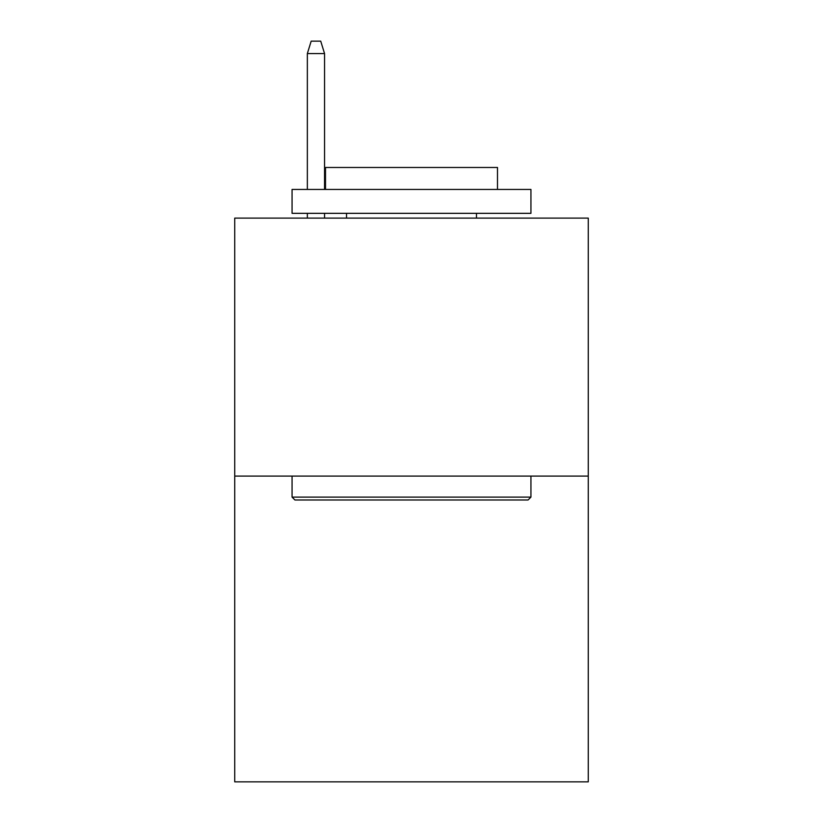 <?xml version="1.0" encoding="UTF-8"?>
<svg xmlns="http://www.w3.org/2000/svg" width="823" height="823" viewBox="0 0 823 823"><rect width="100%" height="100%" fill="white"/><g stroke="black" fill="none" stroke-linecap="round" stroke-linejoin="round"><path stroke-width="1.23" d="M588.27 476.095L588.27 218.105L234.73 218.105L234.73 781.85L588.27 781.85L588.27 476.095L234.73 476.095M528.068 499.983L294.932 499.983L292.062 497.113L530.938 497.113L528.068 499.983M292.062 189.444L530.938 189.444L530.938 213.332L292.062 213.332L292.062 189.444M497.493 189.444L497.493 167.47L325.507 167.47L325.507 189.444M292.062 476.095L292.062 497.113M530.938 476.095L530.938 497.113M346.524 213.332L346.524 218.105M476.476 213.332L476.476 218.105M324.55 189.444L324.55 53.567L307.349 53.567L307.349 189.444M307.349 213.332L307.349 218.105M324.55 213.332L324.55 218.105M307.349 53.567L311.176 41.15L320.723 41.15L324.55 53.567"/></g></svg>
